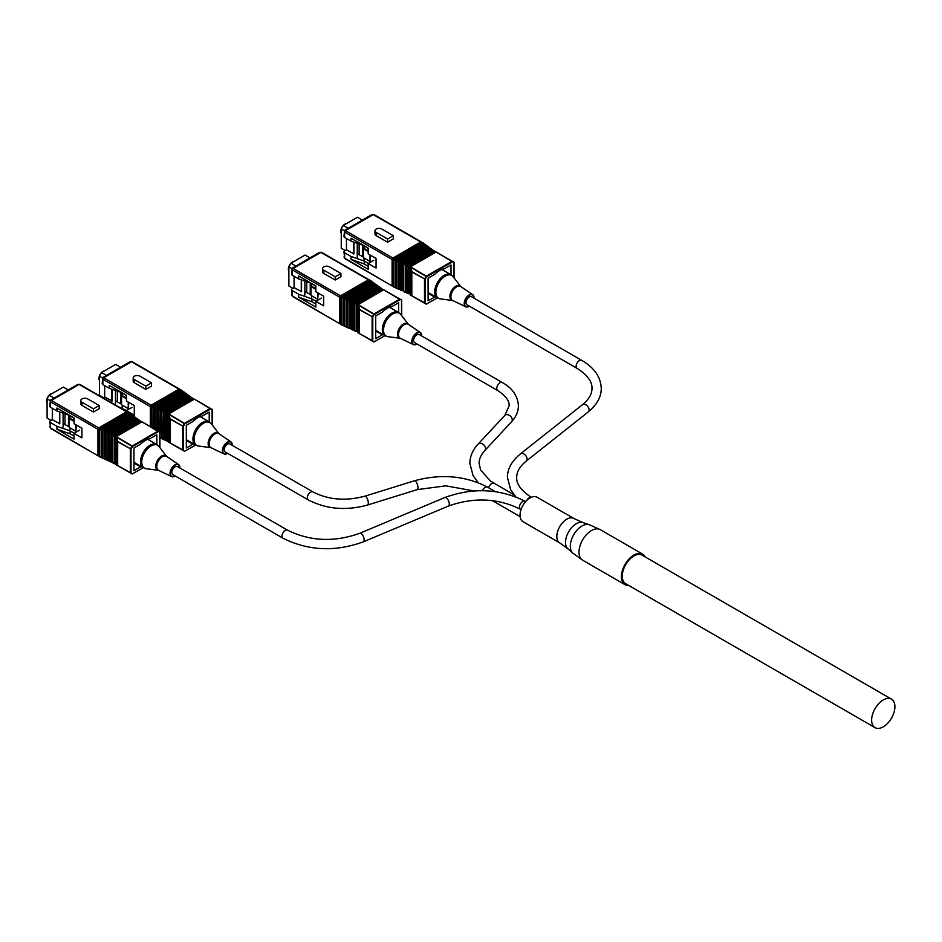 <?xml version="1.0" encoding="UTF-8"?>
<svg xmlns="http://www.w3.org/2000/svg" width="942" height="942" viewBox="0 0 942 942"><rect width="100%" height="100%" fill="white"/><g stroke="black" fill="none" stroke-linecap="round" stroke-linejoin="round"><path stroke-width="1.41" d="M520.019 515.203A14.106 8.148 -60 0 1 526.178 501.003A14.106 8.148 -60 0 1 537.046 497.223L573.855 518.477A14.106 8.148 -60 0 0 562.986 522.257A14.106 8.148 -60 0 0 556.828 536.445A14.106 8.148 -60 0 0 559.748 542.91L522.94 521.656A14.106 8.148 -60 0 1 520.019 515.203M628.832 585.512A17.627 10.185 -60 0 1 625.076 584.699A17.627 10.185 -60 0 1 621.426 576.622A17.627 10.185 -60 0 1 629.126 558.877A17.627 10.185 -60 0 1 642.715 554.155A17.627 10.185 -60 0 1 645.294 557.005M171.844 472.484A4.628 2.673 -60 0 1 173.87 467.833A4.628 2.673 -60 0 1 177.426 466.584L287.569 530.181A4.628 2.673 -60 0 0 284.001 531.418A4.628 2.673 -60 0 0 281.976 536.069A4.628 2.673 -60 0 0 282.941 538.188L172.798 474.603A4.628 2.673 -60 0 1 171.844 472.484M466.949 304.784A4.628 2.673 -60 0 1 465.996 302.665A4.628 2.673 -60 0 1 468.009 298.002A4.628 2.673 -60 0 1 471.577 296.765L581.709 360.35A4.628 2.673 -60 0 0 578.153 361.587A4.628 2.673 -60 0 0 576.127 366.25A4.628 2.673 -60 0 0 577.081 368.369L466.949 304.784M224.208 449.817A4.628 2.673 -60 0 1 226.233 445.154A4.628 2.673 -60 0 1 229.801 443.918L312.921 491.901A4.628 2.673 -60 0 0 309.353 493.149A4.628 2.673 -60 0 0 307.339 497.8A4.628 2.673 -60 0 0 308.293 499.919L225.173 451.925A4.628 2.673 -60 0 1 224.208 449.817M414.586 342.57A4.628 2.673 -60 0 1 413.62 340.451A4.628 2.673 -60 0 1 415.646 335.799A4.628 2.673 -60 0 1 419.214 334.551L502.333 382.546A4.628 2.673 -60 0 0 498.765 383.783A4.628 2.673 -60 0 0 496.752 388.445A4.628 2.673 -60 0 0 497.706 390.565L414.586 342.57M875.036 727.648L625.665 583.675A16.461 9.502 -60 0 1 622.262 576.151A16.461 9.502 -60 0 1 629.444 559.583A16.461 9.502 -60 0 1 642.126 555.179L891.497 699.141A16.461 9.502 -60 0 1 894.9 706.677A16.461 9.502 -60 0 1 887.717 723.244A16.461 9.502 -60 0 1 875.036 727.648A16.461 9.502 -60 0 1 871.621 720.112A16.461 9.502 -60 0 1 878.815 703.556A16.461 9.502 -60 0 1 891.497 699.141M101.241 457.471L99.605 456.846L99.605 429.116L114.7 435.675L132.115 446.025L158.032 431.071L141.889 421.875L116.196 436.699L116.196 464.665L117.55 465.525L117.55 441.657L116.243 436.805M99.781 456.764L101.23 457.435L101.23 430.223L99.781 429.552M106.34 459.778L107.8 460.438L106.187 459.873L106.187 432.119M111.097 461.98L107.8 460.438L107.8 433.238L106.34 432.566M104.527 458.978L102.89 458.354L102.89 430.612M103.055 458.271L104.515 458.942L104.515 431.73L103.055 431.059M109.955 461.462L109.472 433.626M109.625 461.274L111.085 461.945L111.085 434.745L109.625 434.074M141.889 421.875L140.111 421.003L114.7 435.675M140.111 421.003L138.945 420.167L113.24 435.004M138.945 420.167L137.497 419.108L111.415 434.168M137.497 419.108L136.343 418.272L109.955 433.497M136.343 418.272L134.894 417.212L108.13 432.661M134.894 417.212L133.74 416.376L106.67 432.001M133.74 416.376L132.292 415.316L104.845 431.165M132.292 415.316L131.126 414.48L103.385 430.494M131.126 414.48L129.678 413.42L101.559 429.658M128.524 412.584L129.725 413.408L128.524 412.584L100.111 428.987M128.854 412.773L126.581 411.807L98.769 427.868L99.605 429.116M93.446 412.043L99.181 408.734L99.181 405.531L87.724 398.913A4.051 2.343 0 0 0 83.308 398.407A4.051 2.343 0 0 0 80.812 400.574A4.051 2.343 0 0 0 82.001 402.222L93.446 408.84L93.446 412.043L82.001 405.437A4.051 2.343 0 0 1 80.812 403.777L80.812 400.574M52.305 408.298L52.305 419.673L50.503 420.709A2.32 1.331 0 0 0 49.82 421.651A2.32 1.331 0 0 0 50.503 422.593L56.885 426.279L70.132 430.906L74.194 433.249M74.065 436.087L70.132 433.826L56.885 429.187L74.065 439.113L74.065 433.332L81.919 437.865L81.919 428.269L74.065 423.735L74.065 417.954L56.885 408.027L56.885 410.936L50.503 407.262A2.32 1.331 180 0 1 49.82 406.308L50.397 400.22L77.739 384.442L79.14 384.418L51.315 400.468L98.769 427.868M56.885 429.187L56.885 426.279M98.722 428.681L97.956 429.281L97.956 455.363L98.722 456.199L99.122 428.857M112.91 462.781L114.371 463.452L112.757 462.875L112.757 435.133M116.196 464.665L114.371 463.452L114.371 436.24L112.91 435.581M156.855 444.553L156.855 434.768L150.308 438.548A21.407 12.364 120 0 0 140.499 444.212L133.952 447.992L133.952 470.659L140.499 466.891A21.407 12.364 120 0 0 141.465 466.667M159.799 432.084L142.195 421.922L158.362 431.636L132.445 446.59L131.009 449.087L131.009 472.966L116.243 464.771M93.446 408.84L99.181 405.531M69.637 415.398L56.885 410.936M79.623 430.117L74.065 433.332M69.213 426.973L63.102 423.453M59.782 411.948L59.782 423.665L52.305 419.673M59.499 411.854L59.499 423.829M127.806 412.431L99.181 428.951M130.408 414.327L102.466 430.459M132.987 416.234L105.787 431.942L105.787 459.154L102.937 458.377M135.601 418.13L109.06 433.45M138.203 420.026L112.345 434.957L112.345 462.157L109.496 461.392M140.805 421.922L115.63 436.464L115.63 463.664M113.24 462.969L112.345 462.157M108.165 460.779L105.787 459.154M103.385 458.46L99.652 456.87M100.111 456.952L99.122 456.14M127.606 412.007L79.717 384.36A1.154 0.671 120 0 0 79.14 384.418L126.581 411.807M134.07 416.564L134.941 417.2M136.672 418.46L137.544 419.096M137.932 419.237L136.425 418.13M139.275 420.356L140.158 420.992M140.546 421.133L139.027 420.026M109.072 460.662L109.072 433.45M102.419 457.647L102.419 430.364M50.503 422.593L50.503 427.962L98.722 456.199M133.952 463.111L140.499 466.891M98.592 456.128L50.738 428.492A1.154 0.671 120 0 1 50.503 427.962L49.82 421.651M97.956 429.281L50.503 401.893A1.154 0.671 120 0 1 51.315 400.468L50.503 400.951L50.503 407.262M116.702 437.5L117.774 441.457L130.443 448.769L117.679 441.774L117.679 465.642L130.349 472.966L130.349 449.087L131.892 446.272L132.445 446.59L116.278 436.876M132.198 474.026L116.278 464.842M70.132 433.826L70.132 430.906M52.246 393.485A5.793 3.344 120 0 0 50.68 394.027A5.793 3.344 120 0 0 47.1 403.117M50.044 400.55L47.1 398.843L47.1 418.048L51.103 420.356M68.46 414.986L68.46 426.549M64.974 413.762L64.974 424.524M68.224 389.929L63.314 387.091L49.172 395.251L54.094 398.089M47.1 398.843L49.172 395.251M63.102 427.044L63.102 413.114M69.838 427.809L69.838 430.812M74.065 418.295L69.838 415.858L69.838 418.26L74.065 420.697M74.065 421.415L69.213 418.613L69.213 427.444L75.855 431.283L76.479 425.125M69.213 418.613L69.838 418.26M75.855 431.283L75.855 424.771M152.145 427.515L151.968 406.438L167.064 412.996L184.491 423.347L210.396 408.392L194.252 399.196L168.559 414.021L168.559 441.986L169.925 442.846L169.925 418.978L168.606 414.127M153.605 428.351L153.605 407.545L152.145 406.885M158.715 431.306L158.55 409.44M163.461 439.313L159.94 437.7L160.175 410.559L158.715 409.888M155.43 429.411L155.253 407.945M156.89 430.247L156.89 409.052L155.43 408.381M162.318 438.784L161.836 410.947M162 438.607L163.449 439.266L163.449 412.066L162 411.395M194.252 399.196L192.474 398.336L167.064 412.996M192.474 398.336L191.32 397.489L165.604 412.337M191.32 397.489L189.872 396.441L163.778 411.501M189.872 396.441L188.706 395.593L162.318 410.83M188.706 395.593L187.258 394.545L160.505 409.994M186.104 393.697L187.305 394.521L186.104 393.697L159.045 409.323M186.434 393.886L184.656 392.649L157.22 408.487M184.656 392.649L183.502 391.801L155.76 407.815M183.502 391.801L182.053 390.753L153.935 406.979M182.053 390.753L180.888 389.906L152.474 406.308M180.888 389.906L178.956 389.128L151.132 405.19L151.968 406.438M145.822 389.376L151.544 386.067L151.544 382.852L140.087 376.235A4.051 2.343 0 0 0 135.683 375.728A4.051 2.343 0 0 0 133.175 377.895A4.051 2.343 0 0 0 134.365 379.544L145.822 386.161L145.822 389.376L134.365 382.758A4.051 2.343 0 0 1 133.175 381.11L133.175 377.895M104.668 385.619L104.668 396.994L103.137 397.877M151.097 406.002L150.32 406.614L150.32 426.455M126.428 395.628L121.977 392.708L109.248 388.269L102.866 384.583A2.32 1.331 180 0 1 102.183 383.641L102.772 377.542L130.102 361.763L131.503 361.74L103.691 377.801L151.132 405.19M109.248 388.269L109.248 385.36L126.428 395.275L126.428 401.057L134.282 405.59L134.282 415.187L126.428 410.653L126.428 411.324M165.274 440.102L166.734 440.774L165.121 440.197L165.121 412.455M168.559 441.986L166.734 440.774L166.734 413.573L165.274 412.902M209.218 421.886L209.218 412.09L202.683 415.869A21.407 12.364 120 0 0 192.863 421.533L186.316 425.313L186.316 447.992L192.863 444.212A21.407 12.364 120 0 0 193.828 443.988M212.174 409.417L194.558 399.243L210.725 408.958L184.82 423.912L183.372 426.42L183.372 450.288L168.606 442.092M145.822 386.161L151.544 382.852M131.998 407.439L126.428 410.653M118.88 406.968L126.558 410.582M121.577 404.306L115.466 400.774M112.145 389.282L112.145 400.986L104.668 396.994M111.862 389.176L111.862 401.151M180.181 389.752L151.544 406.273M167.099 441.103L161.871 438.713M182.783 391.648L154.841 407.78M185.362 393.556L158.15 409.264L158.15 430.977M187.964 395.452L161.435 410.771L161.435 437.983M190.567 397.347L164.72 412.278L164.72 439.49M193.181 399.243L168.006 413.785L168.006 440.986M183.831 391.99L184.703 392.626M189.036 395.781L189.919 396.417M187.694 394.663L186.186 393.556M191.65 397.677L192.521 398.313M154.782 429.034L154.782 407.698M151.485 427.138L151.485 406.179M186.316 440.432L192.863 444.212M150.32 406.614L102.866 379.214A1.154 0.671 120 0 1 103.691 377.801L102.866 378.272L102.866 384.583M169.065 414.821L170.137 418.778L182.807 426.09L170.043 419.096L170.043 442.964L182.713 450.288L182.713 426.42L184.255 423.594L184.82 423.912L168.653 414.197M184.573 451.348L168.653 442.163M122.507 409.063L122.507 408.239M104.609 370.807A5.793 3.344 120 0 0 103.043 371.348A5.793 3.344 120 0 0 99.463 380.438M102.407 377.872L99.463 376.176L99.463 395.369L103.479 397.677M120.823 392.308L120.823 403.871M117.338 391.095L117.338 401.857M120.6 367.25L115.678 364.413L101.548 372.573L106.458 375.411M99.463 376.176L101.548 372.573M115.466 404.365L115.466 390.435M122.201 405.131L122.201 408.133M122.201 393.179L122.201 395.581L126.428 398.019M126.428 398.749L121.577 395.946L121.577 404.777L128.23 408.616L128.854 402.458M121.577 395.946L122.201 395.581M128.23 408.616L128.23 402.093M343.018 325.437L341.381 324.813L341.381 297.083L356.476 303.642L373.903 313.992L399.808 299.038L383.665 289.842L357.972 304.666L357.972 332.632L359.338 333.492L359.338 309.624L358.019 304.772M341.557 324.731L343.018 325.402L343.018 298.19L341.557 297.519M349.588 328.452L347.963 327.84L347.963 300.086M348.128 327.745L349.588 328.405L349.588 301.204L348.128 300.533M344.843 326.238L346.303 326.909L344.666 326.321L344.666 298.579M348.458 327.922L346.303 326.909L346.303 299.697L344.843 299.026M352.873 329.959L351.248 329.335L351.248 301.593M351.413 329.241L352.861 329.912L352.861 302.712L351.413 302.041M383.665 289.842L381.887 288.97L356.476 303.642M381.887 288.97L380.733 288.134L355.016 302.971M380.733 288.134L379.285 287.075L353.191 302.135M379.285 287.075L378.119 286.238L351.743 301.475M378.119 286.238L376.67 285.179L349.918 300.639M376.67 285.179L375.517 284.343L348.458 299.968M375.517 284.343L374.068 283.283L346.632 299.132M374.068 283.283L372.914 282.447L345.172 298.461M372.914 282.447L371.466 281.387L343.347 297.625M371.466 281.387L370.3 280.551L341.887 296.954M370.3 280.551L368.369 279.774L340.545 295.835L341.381 297.083M335.234 280.01L340.957 276.712L340.957 273.498L329.5 266.88A4.051 2.343 0 0 0 325.096 266.374A4.051 2.343 0 0 0 322.588 268.541A4.051 2.343 0 0 0 323.777 270.189L335.234 276.807L335.234 280.01L323.777 273.404A4.051 2.343 0 0 1 322.588 271.743L322.588 268.541M294.081 276.265L294.081 287.64L292.279 288.676A2.32 1.331 0 0 0 291.608 289.618A2.32 1.331 0 0 0 292.279 290.56L298.661 294.245L311.92 298.885L315.97 301.216M315.841 304.054L311.92 301.793L298.661 297.154L315.841 307.08L315.841 301.299L323.695 305.832L323.695 296.235L315.841 291.702L315.841 285.921L298.661 275.994L298.661 278.903L292.279 275.229A2.32 1.331 180 0 1 291.608 274.275L292.185 268.187L319.515 252.409L320.916 252.385L293.103 268.446L340.545 295.835M298.661 297.154L298.661 294.245M340.509 296.648L339.732 297.248L339.732 323.33L340.509 324.166L340.91 296.824M356.158 331.454L354.533 330.842L354.533 303.1M354.687 330.748L356.147 331.419L356.147 304.207L354.687 303.548M398.631 312.52L398.631 302.735L392.096 306.515A21.407 12.364 120 0 0 382.275 312.179L375.728 315.959L375.728 338.625L382.275 334.857A21.407 12.364 120 0 0 383.241 334.634M401.586 300.051L383.971 289.889L400.138 299.603L374.233 314.557L372.785 317.065L372.785 340.933L358.019 332.738M335.234 276.807L340.957 273.498M315.841 286.274L311.39 283.354L298.661 278.903M321.41 298.084L315.841 301.299M310.99 294.94L304.878 291.419M301.558 279.915L301.558 291.631L294.081 287.64M301.275 279.821L301.275 291.796M369.594 280.398L340.969 296.918M357.972 332.632L357.418 331.631L354.569 330.866M372.196 282.294L344.254 298.426M374.775 284.201L347.563 299.909L347.563 327.121M377.377 286.097L350.848 301.416L350.848 328.628L347.998 327.851M379.979 287.993L354.133 302.924L354.133 330.124L352.861 329.912M382.593 289.889L357.418 304.431L357.418 331.631M355.016 330.936L354.133 330.124M351.743 329.429L350.848 328.628M346.656 327.239L344.713 326.344M345.172 326.427L343.018 325.402M341.887 324.919L340.91 324.107M370.63 280.74L371.513 281.375M371.878 281.505L370.359 280.398M373.244 282.635L374.115 283.271M375.846 284.531L376.718 285.167M374.504 283.412L372.973 282.294M378.448 286.427L379.332 287.063M377.106 285.308L375.599 284.201M381.063 288.323L381.934 288.959M344.195 325.614L344.195 298.331M292.279 290.56L292.279 295.929L340.509 324.166M375.728 331.078L382.275 334.857M340.38 324.095L292.515 296.459A1.154 0.671 120 0 1 292.279 295.929L291.608 289.618M339.732 297.248L292.279 269.859A1.154 0.671 120 0 1 293.103 268.446L292.279 268.917L292.279 275.229M358.478 305.467L359.55 309.423L372.22 316.736L359.455 309.741L359.455 333.609L372.125 340.933L372.125 317.065L373.668 314.239L374.233 314.557L358.066 304.843M373.986 341.993L358.066 332.809M311.92 301.793L311.92 298.885M294.022 261.452A5.793 3.344 120 0 0 292.456 261.994A5.793 3.344 120 0 0 288.876 271.084M291.82 268.517L288.876 266.81L288.876 286.015L292.891 288.323M310.248 282.953L310.248 294.516M306.751 281.729L306.751 292.491M310.012 257.896L305.09 255.058L290.96 263.218L295.87 266.056M288.876 266.81L290.96 263.218M304.878 295.011L304.878 281.081M311.614 295.776L311.614 298.779M311.614 283.825L311.614 286.227L315.841 288.664M315.841 289.382L310.99 286.592L310.99 295.411L317.642 299.25L318.266 293.092M310.99 286.592L311.614 286.227M317.642 299.25L317.642 292.738M395.393 287.651L393.744 287.027L393.744 259.285L408.852 265.856L426.267 276.194L452.172 261.24L436.028 252.044L410.347 266.88L410.347 294.846L411.701 295.706L411.701 271.826L410.394 266.986M393.921 286.933L395.381 287.604L395.381 260.404L393.921 259.733M401.951 290.654L400.326 290.042L400.326 262.3M400.491 289.948L401.951 290.619L401.951 263.407L400.491 262.747M398.678 289.147L397.029 288.535L397.029 260.793M397.206 288.44L398.666 289.112L398.666 261.911L397.206 261.24M403.777 291.455L405.237 292.126L403.612 291.549L403.612 263.795M408.522 293.668L405.237 292.126L405.237 264.914L403.777 264.243M436.028 252.044L434.25 251.184L408.852 265.856M434.25 251.184L433.096 250.337L407.391 265.185M433.096 250.337L431.648 249.289L405.566 264.349M430.494 248.441L431.695 249.265L430.494 248.441L404.106 263.678M430.824 248.629L429.046 247.393L402.281 262.842M429.046 247.393L427.88 246.545L400.821 262.17M427.88 246.545L426.432 245.497L398.996 261.334M426.432 245.497L425.278 244.649L397.536 260.663M425.278 244.649L423.829 243.601L395.711 259.827M423.829 243.601L422.664 242.753L394.251 259.168M422.664 242.753L420.733 241.988L392.92 258.049L393.744 259.285M387.598 242.224L393.32 238.915L393.32 235.7L381.875 229.094A4.051 2.343 0 0 0 377.459 228.588A4.051 2.343 0 0 0 374.963 230.743A4.051 2.343 0 0 0 376.141 232.403L387.598 239.009L387.598 242.224L376.141 235.606A4.051 2.343 0 0 1 374.963 233.957L374.963 230.743M346.444 238.467L346.444 249.842L344.642 250.89A2.32 1.331 0 0 0 343.971 251.832A2.32 1.331 0 0 0 344.642 252.774L351.025 256.459L364.283 261.087L368.334 263.43M368.204 266.268L364.283 263.995L351.025 259.368L368.204 269.282L368.204 263.501L376.058 268.046L376.058 258.438L368.204 253.904L368.204 248.123L351.025 238.208L351.025 241.117L344.642 237.431A2.32 1.331 180 0 1 343.971 236.489L344.548 230.401L371.89 214.611L373.279 214.588L345.467 230.649L392.92 258.049M351.025 259.368L351.025 256.459M392.873 258.862L392.096 259.462L392.096 285.532L392.873 286.368L393.273 259.038M407.391 293.15L406.897 265.303M407.062 292.962L408.522 293.633L408.522 266.421L407.062 265.75M451.006 274.734L451.006 264.938L444.459 268.717A21.407 12.364 120 0 0 434.639 274.393L428.092 278.173L428.092 300.839L434.639 297.06A21.407 12.364 120 0 0 435.616 296.848M453.95 262.265L436.334 252.091L452.501 261.805L426.596 276.771L425.148 279.268L425.148 303.136L410.394 294.952M387.598 239.009L393.32 235.7M368.204 248.476L363.765 245.568L351.025 241.117M373.774 260.298L368.204 263.501M363.353 257.154L357.242 253.622M353.921 242.129L353.921 253.845L346.444 249.842M353.65 242.035L353.65 253.999M421.957 242.6L393.332 259.132M410.347 294.846L409.782 293.845L406.932 293.068M424.559 244.496L396.617 260.628M427.138 246.415L399.926 262.123L399.926 289.335L395.381 287.604M429.74 248.311L403.211 263.63L403.211 290.831L400.362 290.054M432.354 250.207L406.497 265.126L406.497 292.338M434.957 252.103L409.782 266.633L409.782 293.845M405.59 292.456L403.647 291.561M404.106 291.643L403.211 290.831M400.821 290.136L399.926 289.324M394.251 287.122L393.273 286.309M422.993 242.942L423.876 243.578M425.607 244.838L426.479 245.473M428.21 246.733L429.093 247.369M426.867 245.615L425.337 244.508M432.084 249.406L430.565 248.311M433.426 250.525L434.297 251.173M434.686 251.302L433.179 250.207M396.57 287.816L396.57 260.545M344.642 252.774L344.642 258.143L392.873 286.368M428.092 293.28L434.639 297.06M392.743 286.297L344.89 258.673A1.154 0.671 120 0 1 344.642 258.143L343.971 251.832M392.096 259.462L344.642 232.062A1.154 0.671 120 0 1 345.467 230.649L344.642 231.12L344.642 237.431M410.853 267.681L411.913 271.626L424.595 278.95L411.819 271.955L411.819 295.823L424.501 303.136L424.501 279.268L426.031 276.442L426.596 276.771L410.429 267.057M426.349 304.195L410.429 295.023M364.283 263.995L364.283 261.087M346.385 223.654A5.793 3.344 120 0 0 344.819 224.196A5.793 3.344 120 0 0 341.251 233.298M344.183 230.719L341.251 229.024L341.251 248.217L345.255 250.537M362.611 245.167L362.611 256.719M359.114 243.943L359.114 254.705M362.376 220.11L357.454 217.261L343.324 225.421L348.246 228.258M341.251 229.024L343.324 225.421M357.242 257.213L357.242 243.283M363.977 257.99L363.977 260.981M363.977 246.039L363.977 248.441L368.204 250.878M368.204 251.596L363.353 248.794L363.353 257.625L370.006 261.464L370.63 255.306M363.353 248.794L363.977 248.441M370.006 261.464L370.006 254.941M559.748 542.91L567.814 548.703A15.202 8.772 -60 0 1 565.506 542.345A15.202 8.772 -60 0 1 571.57 527.685A15.202 8.772 -60 0 1 582.91 522.563L573.855 518.477M567.814 548.703L572.842 553.142A16.544 9.55 -60 0 1 570.322 546.23A16.544 9.55 -60 0 1 576.916 530.264A16.544 9.55 -60 0 1 589.268 524.694L600.278 529.663A17.627 10.185 -60 0 0 586.689 534.385A17.627 10.185 -60 0 0 579 552.13A17.627 10.185 -60 0 0 582.651 560.196L625.076 584.699M444.765 497.541A4.628 2.225 -112.8 0 1 447.685 499.26A4.628 2.225 -112.8 0 1 449.287 503.97A4.628 2.225 -112.8 0 1 448.357 506.078C473.861 497.035 497.882 498.094 520.408 509.257A4.628 2.673 -60 0 1 519.454 507.137A4.628 2.673 -60 0 1 521.479 502.475A4.628 2.673 -60 0 1 525.047 501.238C499.719 488.592 472.966 487.355 444.765 497.541L359.632 533.349C334.127 542.392 310.106 541.332 287.569 530.181M448.357 506.078L363.212 541.885A4.628 2.225 -112.8 0 0 364.142 539.778A4.628 2.225 -112.8 0 0 362.552 535.068A4.628 2.225 -112.8 0 0 359.632 533.349M515.804 496.834L510.717 489.887L507.432 477.464C507.349 469.01 511.694 461.144 520.455 453.867A4.628 3.05 51.6 0 1 524.6 454.468A4.628 3.05 51.6 0 1 527.073 459.06A4.628 3.05 51.6 0 1 526.201 461.121C519.819 466.361 516.652 471.812 516.687 477.464C516.605 480.079 516.605 487.885 531.582 497.458M520.455 453.867L582.474 404.707A4.628 3.05 51.6 0 1 586.619 405.319A4.628 3.05 51.6 0 1 589.091 409.911A4.628 3.05 51.6 0 1 588.22 411.96L526.201 461.121M526.849 500.332A4.628 2.673 -60 0 1 531.217 497.305M482.398 490.688A4.628 2.673 -60 0 1 487.473 487.108C465.336 475.675 440.974 473.579 414.398 480.797L364.742 496.21C345.632 501.274 328.358 499.837 312.921 491.901M473.85 490.923L445.825 485.825L417.141 489.64A4.628 1.79 -107.2 0 0 417.965 487.567A4.628 1.79 -107.2 0 0 416.717 482.834A4.628 1.79 -107.2 0 0 414.398 480.797M417.141 489.64L367.486 505.053A4.628 1.79 -107.2 0 0 368.31 502.981A4.628 1.79 -107.2 0 0 367.062 498.236A4.628 1.79 -107.2 0 0 364.742 496.21M478.242 482.704L473.049 475.569L469.858 463.334C469.976 456.305 472.719 449.899 478.112 444.118A4.628 3.332 43 0 1 482.681 444.023A4.628 3.332 43 0 1 485.577 448.533A4.628 3.332 43 0 1 484.883 450.429C480.985 454.739 479.066 459.048 479.125 463.334L480.55 469.846L490.358 480.985L514.155 494.95M478.112 444.118L504.794 415.446A4.628 3.332 43 0 1 509.375 415.351A4.628 3.332 43 0 1 512.26 419.873A4.628 3.332 43 0 1 511.577 421.757L484.883 450.429M488.639 487.779A4.628 2.673 -60 0 1 494.02 483.328M159.799 447.509L159.704 431.872M132.445 473.802L143.266 467.703M82.001 402.222L82.001 405.437M159.869 432.142L159.94 447.685M179.875 467.844A6.959 4.015 -60 0 1 179.875 467.997A6.724 3.886 120 0 0 179.875 467.856A6.724 3.886 120 0 0 175.118 465.113A6.724 3.886 120 0 0 170.361 473.343A6.724 3.886 120 0 0 175.247 476.016A6.959 4.015 -60 0 1 171.644 476.617A6.959 4.015 -60 0 1 170.043 473.343A6.959 4.015 -60 0 1 173.187 466.243A6.959 4.015 -60 0 1 178.591 464.583L166.652 456.411A8.066 4.651 120 0 0 160.387 458.342A8.066 4.651 120 0 0 156.749 466.573A8.066 4.651 120 0 0 158.597 470.364L158.55 470.341A8.29 4.781 -60 0 1 155.771 466.196A8.29 4.781 -60 0 1 160.034 457.223A8.29 4.781 -60 0 1 166.616 456.375L159.021 446.484A13.188 7.618 120 0 0 148.53 447.815A13.188 7.618 120 0 0 141.747 462.098A13.188 7.618 120 0 0 146.187 468.716L143.337 467.75A13.424 7.748 -60 0 1 140.558 461.604A13.424 7.748 -60 0 1 146.422 448.098A13.424 7.748 -60 0 1 156.761 444.506L159.021 446.484M179.934 468.033L178.591 464.583A6.959 4.015 -60 0 1 179.887 467.668M178.956 389.128L131.503 361.74A1.154 0.671 120 0 1 132.08 361.681L179.934 389.305M212.174 424.83L212.068 409.205M184.82 451.124L195.63 445.036M134.365 379.544L134.365 382.758M212.233 409.464L212.303 425.007M232.25 445.177A6.959 4.015 -60 0 1 232.238 445.319A6.724 3.886 120 0 0 232.238 445.177A6.724 3.886 120 0 0 227.481 442.434A6.724 3.886 120 0 0 222.724 450.665A6.724 3.886 120 0 0 227.611 453.337A6.959 4.015 -60 0 1 224.008 453.938A6.959 4.015 -60 0 1 222.418 450.676A6.959 4.015 -60 0 1 225.55 443.564A6.959 4.015 -60 0 1 230.955 441.904L219.015 433.732A8.066 4.651 120 0 0 212.751 435.663A8.066 4.651 120 0 0 209.112 443.894A8.066 4.651 120 0 0 210.961 447.685L210.914 447.662A8.29 4.781 -60 0 1 208.135 443.517A8.29 4.781 -60 0 1 212.397 434.545A8.29 4.781 -60 0 1 218.98 433.709L211.385 423.818A13.188 7.618 120 0 0 200.905 425.136A13.188 7.618 120 0 0 194.111 439.419A13.188 7.618 120 0 0 198.55 446.037L195.7 445.071A13.424 7.748 -60 0 1 192.922 438.925A13.424 7.748 -60 0 1 198.786 425.419A13.424 7.748 -60 0 1 209.124 421.828L211.385 423.818M232.297 445.354L230.955 441.904A6.959 4.015 -60 0 1 232.25 444.989M368.369 279.774L320.916 252.385A1.154 0.671 120 0 1 321.493 252.326L369.346 279.951M401.586 315.476L401.48 299.839M374.233 341.769L385.043 335.67M323.777 270.189L323.777 273.404M401.657 300.109L401.716 315.652M421.71 336L420.368 332.55A6.959 4.015 -60 0 1 421.663 335.635A6.959 4.015 -60 0 1 421.651 335.964A6.724 3.886 120 0 0 421.651 335.823A6.724 3.886 120 0 0 416.894 333.079A6.724 3.886 120 0 0 412.137 341.31A6.724 3.886 120 0 0 417.023 343.983A6.959 4.015 -60 0 1 413.42 344.584A6.959 4.015 -60 0 1 411.831 341.322A6.959 4.015 -60 0 1 414.963 334.21A6.959 4.015 -60 0 1 420.368 332.55L408.428 324.378A8.066 4.651 120 0 0 402.163 326.309A8.066 4.651 120 0 0 398.525 334.54A8.066 4.651 120 0 0 400.374 338.331L400.326 338.308A8.29 4.781 -60 0 1 397.548 334.163A8.29 4.781 -60 0 1 401.81 325.19A8.29 4.781 -60 0 1 408.392 324.342L400.797 314.451A13.188 7.618 120 0 0 390.318 315.782A13.188 7.618 120 0 0 383.524 330.065A13.188 7.618 120 0 0 387.974 336.683L385.113 335.717A13.424 7.748 -60 0 1 382.334 329.57A13.424 7.748 -60 0 1 388.198 316.065A13.424 7.748 -60 0 1 398.537 312.473L400.797 314.451M420.733 241.988L373.279 214.588A1.154 0.671 120 0 1 373.856 214.529L421.722 242.165M453.95 277.69L453.856 262.053M426.596 303.972L437.418 297.884M376.141 232.403L376.141 235.606M454.02 262.312L454.079 277.866M474.026 298.025A6.959 4.015 -60 0 1 474.026 298.178A6.724 3.886 120 0 0 474.014 298.025A6.724 3.886 120 0 0 469.269 295.282A6.724 3.886 120 0 0 464.512 303.524A6.724 3.886 120 0 0 469.387 306.185A6.959 4.015 -60 0 1 465.795 306.798A6.959 4.015 -60 0 1 464.194 303.524A6.959 4.015 -60 0 1 467.326 296.424A6.959 4.015 -60 0 1 472.743 294.752L460.803 286.58A8.066 4.651 120 0 0 454.527 288.511A8.066 4.651 120 0 0 450.888 296.754A8.066 4.651 120 0 0 452.749 300.533L452.702 300.522A8.29 4.781 -60 0 1 449.923 296.365A8.29 4.781 -60 0 1 454.174 287.404A8.29 4.781 -60 0 1 460.756 286.556L453.161 276.665A13.188 7.618 120 0 0 442.681 277.996A13.188 7.618 120 0 0 435.887 292.279A13.188 7.618 120 0 0 440.338 298.885L437.488 297.919A13.424 7.748 -60 0 1 434.709 291.785A13.424 7.748 -60 0 1 440.562 278.279A13.424 7.748 -60 0 1 450.912 274.675L453.161 276.665M474.085 298.214L472.743 294.752A6.959 4.015 -60 0 1 474.026 297.849M582.91 522.563L589.268 524.694M642.715 554.155L600.278 529.663M572.842 553.142L582.651 560.196M363.212 541.885C335.011 552.071 308.258 550.835 282.941 538.188M525.047 501.238L525.648 501.58M520.408 509.257L521.02 509.598M582.474 404.707C588.856 399.467 592.023 394.015 591.988 388.351C592.071 385.773 592.106 377.966 577.081 368.369M588.22 411.96C596.981 404.683 601.326 396.806 601.243 388.351C600.749 376.965 594.237 367.627 581.709 360.35M367.486 505.053C345.985 510.905 326.25 509.198 308.293 499.919M487.473 487.108L495.315 491.63M492.301 500.579L520.102 516.628M504.794 415.446L509.163 405.755C509.175 403.977 509.528 398.172 497.706 390.565M511.577 421.757C516.039 416.976 518.324 411.642 518.418 405.755C517.676 395.77 512.307 388.033 502.333 382.546M50.738 428.492L49.82 426.738M77.739 384.442L79.717 384.36M130.078 413.526L128.583 412.431M135.307 417.33L133.811 416.234M114.712 463.782L112.781 462.887M147.741 439.29L156.761 444.506M133.952 462.322L143.337 467.75M158.55 470.341L146.187 468.716M175.306 476.051L171.644 476.617L158.597 470.364M130.102 361.763L132.08 361.681M185.068 392.755L183.56 391.648M190.284 396.547L188.789 395.452M192.886 398.442L191.391 397.347M198.55 446.037L210.914 447.662L224.008 453.938L227.67 453.373M200.104 416.623L209.124 421.828M186.316 439.655L195.7 445.071M292.515 296.459L291.608 294.705M319.515 252.409L321.493 252.326M379.697 287.192L378.201 286.097M382.299 289.088L380.803 287.993M353.215 330.242L351.284 329.359M343.359 325.72L341.428 324.837M389.517 307.257L398.537 312.473M375.728 330.289L385.113 335.717M400.326 338.308L387.974 336.683M417.082 344.018L413.42 344.584L400.374 338.331M344.89 258.673L343.971 256.919M371.89 214.611L373.856 214.529M424.23 243.695L422.734 242.612M429.458 247.499L427.962 246.415M395.722 287.934L393.791 287.051M441.892 269.471L450.912 274.675M428.092 292.503L437.488 297.919M452.702 300.522L440.338 298.885M469.457 306.232L465.795 306.798L452.749 300.533"/></g></svg>
